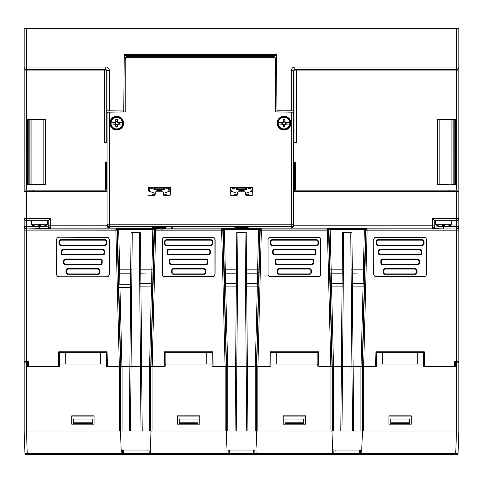 <?xml version="1.0" encoding="UTF-8"?>
<svg xmlns="http://www.w3.org/2000/svg" width="483" height="483" viewBox="0 0 483 483"><rect width="100%" height="100%" fill="white"/><g stroke="black" fill="none" stroke-linecap="round" stroke-linejoin="round"><path stroke-width="0.72" d="M165.132 364.037L165.132 352.288L212.128 352.288L212.128 364.037L212.128 352.288L212.128 364.037L164.214 364.037M106.393 352.288L106.393 364.037L106.393 352.288L106.393 364.037L106.393 352.288L100.518 352.288L100.518 364.037L107.311 364.037M417.729 364.037L376.607 364.037L376.607 352.288L417.729 352.288L417.729 364.037L423.603 364.037L423.603 352.288L423.603 364.037L424.521 364.037M423.603 352.288L423.603 364.037L423.603 352.288L417.729 352.288M270.872 364.037L270.872 352.288L317.868 352.288L317.868 364.037L317.868 352.288L317.868 364.037L269.955 364.037M38.248 224.722L31.552 224.722L38.248 224.915L38.248 224.227L40.596 224.227L40.596 224.915L40.596 224.227L40.596 224.915L47.298 224.722L40.596 224.722M38.248 224.227L38.248 226.473A18.795 13.089 99.9 0 1 37.777 226.473A18.795 13.089 99.9 0 0 38.248 226.473M37.777 226.473A18.68 18.396 180 0 1 34.486 225.887M47.159 224.915A18.801 18.801 0 0 1 44.382 225.911L44.358 225.887A18.68 18.396 180 0 1 41.067 226.473A18.795 13.089 -99.9 0 1 40.596 226.473L40.596 224.915M31.552 224.722L31.455 220.707M40.596 226.473A18.795 13.089 -99.9 0 0 41.067 226.473M170.324 187.338L148.196 187.338A0.682 0.682 0 0 0 148.003 187.809L148.003 194.625A0.682 0.682 0 0 0 148.686 195.301L154.56 195.301A0.682 0.682 0 0 0 155.242 194.625L155.242 192.506A0.731 0.731 0 0 1 155.973 191.781L162.548 191.781A0.731 0.731 0 0 1 163.278 192.506L163.278 194.625A0.682 0.682 0 0 0 163.96 195.301L169.835 195.301A0.682 0.682 0 0 0 170.511 194.625L170.511 187.809A0.682 0.682 0 0 0 170.324 187.338L148.196 187.338M235.976 192.898L231.743 191.377A39.757 1.177 -90 0 1 232.003 189.65L232.619 187.947L239.115 190.278A7.052 7.052 0 0 0 243.885 190.278L250.381 187.947L250.997 189.475M232.003 189.65L232.003 187.724L232.619 187.947M252.072 189.535A39.757 1.177 -90 0 0 252.072 187.338L250.997 187.724L250.997 189.65A39.757 1.177 -90 0 1 251.257 191.377L252.072 191.081L252.072 189.535M230.928 187.338A39.757 1.177 -90 0 0 230.928 187.482L232.003 187.724L230.928 187.338A39.757 1.177 -90 0 0 230.928 189.535L230.928 191.081L231.743 191.377M239.151 190.29L241.5 190.694L243.849 190.29M237.413 187.338L237.413 188.666L233.706 187.338L238.294 188.986A0.942 0.942 0 0 1 238.505 189.094L238.862 190.187L238.505 189.094L238.197 189.952M244.803 189.952L244.495 189.094L244.138 190.187L244.495 189.094A0.942 0.942 0 0 1 244.706 188.986L249.294 187.338M251.257 191.377L245.521 193.435M250.997 189.65L250.381 187.947L250.997 187.724M252.072 187.338L252.072 187.482A39.757 1.177 -90 0 0 252.072 187.338L250.381 187.947M230.928 191.081L230.928 189.088M252.072 189.088L252.072 191.081M244.09 189.964L238.91 189.964M238.711 189.288L244.289 189.288M237.817 188.817L245.183 188.817M234.527 195.301L234.448 194.22L237.479 194.22M245.521 194.22L248.552 194.22L248.473 195.301M155.242 193.435L149.507 191.377A39.757 1.177 -90 0 1 149.766 189.65L150.376 187.947L156.878 190.278A7.052 7.052 0 0 0 161.642 190.278L168.144 187.947L168.754 189.65A39.757 1.177 -90 0 1 169.014 191.377L169.835 191.081L169.835 189.088M169.014 191.377L163.278 193.435M168.144 187.947L169.835 187.338L169.835 189.535A39.757 1.177 -90 0 0 169.829 187.338L168.754 187.724L168.754 189.65M169.835 191.081L169.835 189.535M148.686 189.088L148.686 191.081L149.507 191.377M148.686 189.535L148.686 187.338A39.757 1.177 -90 0 0 148.686 189.535L148.686 191.081M167.052 187.338L162.463 188.986A0.942 0.942 0 0 0 162.252 189.094L161.902 190.187M156.619 190.187L156.263 189.094A0.942 0.942 0 0 0 156.051 188.986L151.469 187.338L155.17 188.666L155.17 187.338M149.766 189.65L149.766 187.724L148.686 187.338L150.376 187.947M161.847 189.964L156.673 189.964M156.474 189.288L162.046 189.288M155.58 188.817L162.94 188.817M152.284 195.301L152.211 194.22L155.242 194.22M163.278 194.22L166.309 194.22L166.23 195.301M294.37 164.781L293.899 164.311L294.37 164.781L293.899 164.311L294.37 164.781L293.899 164.311L293.899 165.488L294.37 165.488L294.37 188.515L294.37 187.809L294.37 188.515L294.37 187.809L294.37 188.515L294.37 187.809L294.37 188.515L294.37 187.809L294.37 188.515L294.37 187.809L294.37 188.515L294.37 187.809L293.899 187.809L293.899 188.986L294.37 188.515M252.754 187.809A0.682 0.682 0 0 0 252.567 187.338L230.433 187.338A0.682 0.682 0 0 0 230.246 187.809L230.246 194.625A0.682 0.682 0 0 0 230.928 195.301L236.803 195.301A0.682 0.682 0 0 0 237.479 194.625L237.479 192.506A0.731 0.731 0 0 1 238.21 191.781L244.79 191.781A0.731 0.731 0 0 1 245.521 192.506L245.521 194.625A0.682 0.682 0 0 0 246.197 195.301L252.072 195.301A0.682 0.682 0 0 0 252.754 194.625L252.754 187.809A0.682 0.682 0 0 0 252.072 187.126L230.928 187.126A0.682 0.682 0 0 0 230.246 187.809M286.715 122.35L289.643 122.404A8.875 0.779 -179 0 0 285.676 122.169L285.278 122.567L284.656 121.837A1.491 1.491 0 0 0 283.4 121.837L283.008 121.547A8.863 1.008 114 0 0 282.815 121.976L283.225 122.386L282.676 122.561M283.406 121.939L283.225 122.386M283.4 121.837L283.104 119.464A8.875 0.779 91 0 0 283.008 121.547M284.837 122.386L285.248 121.976A8.863 1.008 -114 0 0 285.048 121.547A8.875 0.779 -91 0 0 284.958 119.464L284.952 120.013L283.11 120.013M284.656 121.939L285.048 121.547M283.104 119.464L284.958 119.464M284.656 121.837L284.952 120.013M282.676 123.817L283.225 123.998L282.815 124.409A8.863 1.008 66 0 0 283.008 124.837A8.875 0.779 89 0 0 283.104 126.92L283.11 126.371L284.952 126.371L284.958 126.92A8.875 0.779 -89 0 0 285.048 124.837A8.863 1.008 -66 0 0 285.248 124.409L284.837 123.998L285.381 123.817M283.225 123.998L283.008 124.837M282.778 123.817L282.386 124.209A8.863 1.008 24 0 0 282.815 124.409M282.778 122.567L282.386 122.169A8.875 0.779 179 0 0 278.413 122.404L281.348 122.35M281.366 124.034L282.64 123.823L282.646 122.555L281.366 122.35A2.65 2.361 180 0 0 281.366 124.022M281.348 124.034L278.413 123.98A8.875 0.779 1 0 0 282.386 124.209M285.278 123.817L285.676 124.209A8.875 0.779 -1 0 0 289.643 123.98L286.715 124.034M286.691 124.022A2.65 2.361 -0 0 0 286.691 122.362L285.417 122.561L285.417 123.823L286.697 124.034M283.406 124.439L283.4 124.542A1.491 1.491 0 0 0 284.656 124.542L285.048 124.837M284.656 124.542L284.952 126.371M284.656 124.439L284.837 123.998M284.028 117.454A5.736 5.736 0 0 1 288.997 126.057A5.736 5.736 0 0 1 279.059 126.057A5.736 5.736 0 0 1 284.028 117.454M284.028 116.964A6.225 6.225 0 0 0 278.637 126.304A6.225 6.225 0 0 0 289.426 126.304A6.225 6.225 0 0 0 284.028 116.964M278.413 123.98A5.669 5.669 0 0 1 278.413 122.404M289.643 122.404A5.669 5.669 0 0 1 289.643 123.98M283.4 124.542L283.11 126.371M285.676 124.209A8.863 1.008 156 0 1 285.248 124.409M284.958 126.92L283.104 126.92M282.386 122.169A8.863 1.008 -24 0 1 282.815 121.976M285.248 121.976A8.863 1.008 24 0 1 285.676 122.169M444.752 224.915L451.448 224.722L444.752 224.722L444.752 224.227L444.752 226.473A18.795 13.089 -99.9 0 0 445.223 226.473A18.795 13.089 -99.9 0 1 444.752 226.473M448.514 225.887A18.68 18.396 180 0 1 445.223 226.473M442.404 224.722L435.702 224.722L442.404 224.915L442.404 224.227L444.752 224.227L444.752 224.722M442.404 226.473A18.795 13.089 99.9 0 1 441.933 226.473A18.795 13.089 99.9 0 0 442.404 226.473L442.404 224.227M441.933 226.473A18.68 18.396 180 0 1 438.642 225.887L438.618 225.911A18.801 18.801 0 0 1 435.841 224.915M435.702 224.722L435.376 220.96L451.545 220.707M106.2 191.334L106.212 190.157L105.3 190.157L105.554 161.962L107.093 161.962M456.501 190.157L456.501 70.916L458.85 70.916L458.85 67.052L458.85 190.157L295.457 190.157L295.204 161.962L293.664 161.962M257.095 56.692L257.077 55.521M251.77 55.521L251.752 56.692M149.006 56.692L148.993 55.521M143.68 55.521L143.662 56.692M26.48 69.401L26.499 69.401A2.349 2.349 180 0 1 24.15 67.052L24.15 28.262L26.499 28.262L26.499 67.052L105.898 67.052A3.526 3.526 -45 0 1 109.424 70.578L109.424 110.788L123.763 110.975L107.003 110.975L107.075 70.578L109.424 70.578M293.664 140.088L293.755 110.975L291.334 110.788L291.334 70.578A3.526 3.526 -135 0 1 294.859 67.052L456.501 67.052L456.501 28.262L26.499 28.262M456.501 28.262L458.85 28.262L458.85 67.052A2.349 2.349 180 0 1 456.501 69.401L294.859 69.401L296.363 69.739L456.501 69.739L456.501 67.052L458.85 67.052M115.208 129.589L115.202 129.227M285.556 129.227L285.556 129.589M293.664 142.696L296.363 142.696L293.664 142.696L296.363 142.696L294.014 142.672L294.014 70.904L293.682 70.578L293.682 110.83M293.755 110.975L276.994 110.975L277 111.935M276.994 110.975L276.499 54.386L124.258 54.386L123.769 110.788M107.093 142.437L104.394 142.696L107.093 142.696L104.394 142.696L104.394 70.916L26.499 70.916L26.499 190.157L105.3 190.157M293.755 140.088L294.014 142.672M26.499 190.157L24.15 190.157L24.15 67.391A2.349 2.349 180 0 0 26.499 69.739L26.499 70.916L24.15 70.916M295.457 190.157L294.545 190.157L294.558 191.334M453.917 190.157L453.875 191.334M29.125 191.334L29.083 190.157M284.873 126.938A3.84 3.84 0 0 1 283.189 126.938M281.052 129.058L281.939 129.058M286.123 129.058L287.011 129.058M123.757 111.935L123.763 110.975M451.925 119.464L451.925 184.488L452.003 119.543L439.132 119.337L439.132 184.615L448.278 184.609M45.643 184.627L28.823 184.391L27.302 184.754L45.77 184.754L45.77 119.198L45.77 184.754M45.77 119.198L27.296 119.198L28.811 119.561L45.643 119.319M27.296 119.198L27.302 184.754M439.132 184.615L437.23 184.754L437.23 119.198L439.132 119.337M437.23 119.198L455.704 119.198L455.698 184.754L437.23 184.754M282.972 122.133L282.972 122.489M276.511 55.521L124.246 55.521M106.984 142.437L107.003 110.975M113.747 129.058L114.64 129.058M118.818 129.058L119.712 129.058M117.574 126.938A3.84 3.84 0 0 1 115.884 126.938M441.227 69.492L448.743 69.558L441.227 69.492M455.704 119.198L455.36 119.543L455.354 184.409L455.698 184.754M109.424 110.788L107.075 110.83M276.994 110.788L291.334 110.788M106.628 142.696L107.093 142.696M106.212 190.157L106.393 169.618M106.435 164.582L106.459 161.962M294.304 161.962L294.322 164.582M294.37 169.618L294.545 190.157M454.189 119.561L453.181 119.561L453.181 184.391L454.177 184.391L454.189 119.561L455.36 119.543M455.354 184.409L454.177 184.391M453.181 184.391L452.003 184.409M452.003 119.543L453.181 119.561M291.334 70.578L293.682 70.578L294.859 69.401L294.859 67.052M105.572 69.733A1.177 1.177 -135 0 1 106.749 70.904L107.075 70.578L105.898 69.401L26.499 69.401L26.499 69.739L105.572 69.733L105.898 67.052M41.773 69.492L49.29 69.558L41.773 69.492M351.244 286.86L352.421 286.884L353.109 366.386L351.938 366.386L350.767 232.456L351.938 366.386L342.538 366.386L343.709 232.456L351.944 232.456L352.421 286.884L363.071 286.884L361.043 366.386L353.109 366.386L362.214 366.386L364.315 282.984L364.242 286.884L363.071 286.884L364.339 228.332L366.688 228.411L367.128 229.027L456.501 228.924L443.575 228.924L432.418 228.531L432.418 228.115L248.081 228.115M378.491 251.015L380.133 249.771L420.077 249.771L421.321 251.015L421.327 253.364L420.077 254.613L380.133 254.613L378.889 253.364L378.889 251.015L380.133 249.373L420.077 249.373A1.642 1.642 0 0 1 421.725 251.015L421.725 253.364A1.642 1.642 0 0 1 420.077 255.012L380.133 255.012A1.642 1.642 0 0 1 378.491 253.364L378.491 251.015A1.642 1.642 0 0 1 380.133 249.373M376.142 241.385L377.784 240.142L422.432 240.142L423.669 241.385L423.669 243.734L422.432 244.972L377.784 244.972L376.541 243.734L376.547 241.385L377.784 239.737L422.432 239.737A1.642 1.642 0 0 1 424.074 241.385L424.074 243.734A1.642 1.642 0 0 1 422.432 245.376L377.784 245.376A1.642 1.642 0 0 1 376.142 243.734L376.142 241.385A1.642 1.642 0 0 1 377.784 239.737M424.309 351.817L375.907 351.817L424.309 351.817L424.563 366.386L454.455 366.386L454.618 361.689L456.501 361.689L456.501 230.174L365.957 230.174L365.51 229.558A1.177 1.171 144.1 0 1 366.688 228.411M351.093 269.804L364.484 269.822L365.51 229.558L364.339 229.479L365.51 229.564M26.426 228.924L26.499 228.924A2.349 2.349 -0 0 1 24.15 226.575L24.15 361.689L28.382 361.689L28.545 366.386L59.397 366.386L27.44 366.386L27.29 362.159L24.15 362.159L24.15 431.005L26.499 431.005L24.15 431.005L24.941 453.603A1.177 1.177 0 0 0 26.112 454.738L226.895 454.738A1.177 1.177 0 0 0 228.067 453.603L228.193 450.041L229.365 450.041L229.244 454.738L455.71 454.738L455.71 453.603L458.059 453.603L458.85 431.005L458.85 362.159L458.85 431.005L360.946 431.005L360.946 366.386M164.431 351.817L212.834 351.817L164.431 351.817L164.172 366.386L151.004 366.386L154.482 230.174L154.035 229.558L152.863 229.479L118.661 229.479L117.49 229.558L117.043 230.174A1.177 1.171 35.9 0 0 115.872 229.027L115.908 229.027M119.929 286.884L121.951 366.38L120.521 366.386L117.043 230.174L115.872 230.174L115.872 229.027L116.312 228.411L118.661 228.332L152.682 228.332M107.093 191.334L24.15 191.334L26.499 191.334L26.499 218.419L24.15 218.352L24.15 226.575L48.234 226.183L48.234 220.707L26.499 220.707A2.349 2.349 0 0 1 24.15 218.352L24.15 224.462M375.907 351.817L375.653 366.386L362.479 366.386L365.957 230.174A1.177 1.171 144.1 0 1 367.128 229.027L367.092 229.027M426.423 274.278L426.423 239.737A2.349 2.349 0 0 0 424.074 237.388L376.142 237.388A2.349 2.349 0 0 0 373.788 239.737L373.788 274.278A2.349 2.349 0 0 0 376.142 276.626L424.074 276.626A2.349 2.349 0 0 0 426.423 274.278L426.423 239.737M426.574 274.278L425.843 276.047L424.074 276.626M376.142 276.626L424.074 276.777M376.142 276.777L374.373 276.047L373.788 274.278M373.788 239.737L373.637 274.278M373.588 239.737L374.337 237.932L376.142 237.388M424.074 237.388L376.142 237.183M424.074 237.183L425.879 237.932L426.622 239.737M26.499 228.924L26.499 218.419L50.582 218.419L48.234 220.707L48.234 226.189L48.234 225.766L50.582 225.827L50.582 228.531L26.499 228.924L26.499 361.689M48.234 220.707L48.234 225.766A2.349 2.349 -0 0 0 50.582 228.115L50.51 228.115M418.978 263L419.377 263L419.377 260.651L418.978 260.651L418.978 263L417.729 264.249L382.482 264.249L381.232 263L381.238 260.651L382.482 259.401L417.729 259.401L418.978 260.651L417.729 259.003L382.482 259.003L380.839 260.651L380.839 263L381.232 263M419.377 263A1.642 1.642 0 0 1 417.729 264.648L417.729 264.249M382.482 264.249L382.482 264.648L417.729 264.648M382.482 264.648A1.642 1.642 0 0 1 380.839 263M380.839 260.651A1.642 1.642 0 0 1 382.482 259.003M417.729 259.003A1.642 1.642 0 0 1 419.377 260.651M416.636 272.635L417.022 272.635L417.022 270.287L416.636 270.287L416.636 272.635L415.38 273.891L384.836 273.891L383.58 272.635L383.58 270.287L384.836 269.031L415.38 269.031L416.636 270.287L415.38 268.639L384.836 268.639L383.188 270.287L383.188 272.635L383.58 272.635M417.022 272.635A1.642 1.642 0 0 1 415.38 274.278L415.38 273.891M384.836 273.891L384.836 274.278L415.38 274.278M384.836 274.278A1.642 1.642 0 0 1 383.188 272.635M383.188 270.287A1.642 1.642 0 0 1 384.836 268.639M415.38 268.639A1.642 1.642 0 0 1 417.022 270.287M132.233 232.456L140.468 232.456L139.291 232.456L140.462 366.386L141.634 366.386L131.062 366.386L132.233 232.456L131.062 366.386L122.054 366.386L122.054 431.005L120.877 431.005L120.877 366.386L122.054 366.386M118.661 228.332L119.742 272.883M434.766 220.707L434.766 226.183L434.766 220.707L432.418 218.419L458.85 218.352A2.349 2.349 0 0 1 456.501 220.707L434.766 220.707L434.766 225.766A2.349 2.349 180 0 1 432.418 228.115L432.418 225.827L443.575 226.575L443.575 224.227M443.575 228.924L443.575 226.575L458.85 226.575L458.85 191.334L456.501 191.334L458.85 191.334L458.85 224.462M456.501 361.689L458.85 361.689L458.85 230.107L456.501 230.174L456.501 229.027A2.349 2.349 180 0 0 458.85 226.678L458.85 230.107M458.85 226.678L458.85 226.575A2.349 2.349 180 0 1 456.501 228.924L456.501 220.707A2.349 2.349 0 0 0 458.85 218.352M456.501 220.707L456.501 191.334L293.664 191.334M120.774 366.386L117.49 229.558A1.177 1.171 35.9 0 0 116.312 228.411M117.49 229.564L118.649 229.479M58.691 351.817L107.093 351.817L58.691 351.817L58.437 366.386M105.216 239.737A1.642 1.642 0 0 1 106.858 241.385L106.453 241.385L106.459 243.734L105.216 244.972L60.568 244.972L59.331 243.734L59.331 241.385L60.568 240.142L58.926 241.385A1.642 1.642 0 0 1 60.568 239.737L60.568 240.142L105.216 240.142L106.453 241.385L105.216 239.737L60.568 239.737M60.568 244.972L60.568 245.376L105.216 245.376L105.216 244.972M424.074 241.385L422.432 239.737M421.725 251.015L420.077 249.373M122.054 431.005L129.323 431.005L131.056 232.456L140.468 232.456L141.634 366.386L149.567 366.386L152.863 229.117M120.611 366.386L120.611 431.005L119.434 431.005L119.434 366.386L120.521 366.386L107.347 366.386L107.093 351.817M109.412 239.737L109.345 274.561L108.421 276.234L106.858 276.777L58.926 276.777L57.368 276.234L56.426 274.278L56.378 239.737L57.121 237.932L58.926 237.183L106.858 237.183L108.663 237.932L109.212 239.737A2.349 2.349 0 0 0 106.858 237.388L106.858 237.183M328.965 229.564L330.124 229.479L328.965 229.558L328.518 230.174L260.216 230.174A1.177 1.171 144.1 0 1 261.394 229.027L327.383 229.027M245.032 232.456L236.797 232.456L237.968 232.456L236.803 366.386L246.197 366.386L245.032 232.456L246.197 366.386L256.745 366.386L260.216 230.174L259.776 229.558A1.177 1.171 144.1 0 1 260.947 228.411L261.351 229.027M256.479 366.386L258.508 286.884L257.33 286.884L257.403 283.539A1.177 0.586 -179.4 0 0 258.58 282.984L259.776 229.558L258.598 229.479L258.598 228.332L260.947 228.411M257.524 272.943L258.598 229.479L259.776 229.564M270.993 364.037L270.872 366.386L256.745 366.386L269.912 366.386L270.166 351.817L318.569 351.817L270.166 351.817M245.473 282.966A1.177 0.586 -0.5 0 0 246.644 283.539L247.374 366.386L236.803 366.386L236.235 431.005L236.803 366.386L235.626 366.386L236.803 366.386M318.333 237.388L270.402 237.388A2.349 2.349 0 0 0 268.053 239.737L268.053 274.278A2.349 2.349 0 0 0 270.402 276.626L318.333 276.626A2.349 2.349 0 0 0 320.688 274.278L320.688 239.737A2.349 2.349 0 0 0 318.333 237.388L270.402 237.388M270.402 276.626L318.333 276.626M320.688 274.278L320.688 239.737M351.938 366.386L353.109 366.386L353.677 431.005L352.499 431.005L351.938 366.386L331.996 366.386L328.518 230.174A1.177 1.171 35.9 0 0 327.347 229.027L327.788 228.411L330.137 228.332L364.339 228.332M364.339 229.479L330.137 229.479L331.169 269.822L329.992 269.822L328.965 229.558A1.177 1.171 35.9 0 0 327.788 228.411M330.137 229.479L330.137 228.332M343.232 286.86L342.055 286.884L342.532 232.456L350.767 232.456M340.799 431.005L341.366 366.386L342.538 366.386L341.976 431.005L330.915 431.005L330.915 366.386L331.996 366.386L318.828 366.386L318.569 351.817M343.383 269.804L331.169 269.822L331.217 272.883M343.359 272.587A1.177 0.586 -179.5 0 1 342.181 273.161L331.217 273.161L333.53 366.386L333.53 431.005M268.053 239.737L268.053 274.278M267.854 239.737L268.596 237.932L270.402 237.183M318.333 237.183L320.138 237.932L320.887 239.737M320.839 274.278L320.102 276.047L318.333 276.777M270.402 276.777L268.633 276.047L267.902 274.278M311.994 264.648L276.747 264.648A1.642 1.642 0 0 1 275.099 263L275.099 260.651A1.642 1.642 0 0 1 276.747 259.003L311.994 259.003A1.642 1.642 0 0 1 313.636 260.651L313.636 263A1.642 1.642 0 0 1 311.994 264.648L311.994 264.249L276.747 264.249L275.497 263L275.497 260.651L276.747 259.401L275.099 260.651M309.639 274.278L279.096 274.278A1.642 1.642 0 0 1 277.453 272.635L277.453 270.287A1.642 1.642 0 0 1 279.096 268.639L309.639 268.639A1.642 1.642 0 0 1 311.287 270.287L311.287 272.635A1.642 1.642 0 0 1 309.639 274.278L309.639 273.891L279.096 273.891L277.84 272.635L277.84 270.287L279.096 269.031L309.639 269.031L310.895 270.287L310.895 272.635L309.639 273.891M274.398 249.373L314.342 249.373A1.642 1.642 0 0 1 315.985 251.015L315.985 253.364A1.642 1.642 0 0 1 314.342 255.012L274.398 255.012A1.642 1.642 0 0 1 272.75 253.364L272.75 251.015A1.642 1.642 0 0 1 274.398 249.373L273.155 251.015L274.398 249.771L314.342 249.771L315.586 251.015L314.342 249.373M272.044 239.737L316.691 239.737A1.642 1.642 0 0 1 318.333 241.385L318.333 243.734A1.642 1.642 0 0 1 316.691 245.376L272.044 245.376A1.642 1.642 0 0 1 270.402 243.734L270.402 241.385A1.642 1.642 0 0 1 272.044 239.737L270.806 241.385L272.044 240.142L316.691 240.142L317.929 241.385L316.691 239.737M362.214 366.386L363.566 366.386L363.566 431.005M315.985 251.015L315.586 251.015L315.586 253.364L314.342 254.613L274.398 254.613L273.149 253.364L273.155 251.015L272.75 251.015M318.333 241.385L317.929 241.385L317.935 243.734L316.691 244.972L272.044 244.972L270.806 243.734L270.806 241.385L270.402 241.385M313.636 260.651L311.994 259.401L313.244 260.651L313.244 263L311.994 264.249M100.518 264.648L65.271 264.648A1.642 1.642 0 0 1 63.623 263L63.623 260.651A1.642 1.642 0 0 1 65.271 259.003L100.518 259.003A1.642 1.642 0 0 1 102.161 260.651L102.161 263A1.642 1.642 0 0 1 100.518 264.648L100.518 264.249L65.271 264.249L64.022 263L64.022 260.651L65.271 259.401L100.518 259.401L101.762 260.651L100.518 259.003M98.164 274.278L67.62 274.278A1.642 1.642 0 0 1 65.978 272.635L65.978 270.287A1.642 1.642 0 0 1 67.62 268.639L98.164 268.639A1.642 1.642 0 0 1 99.812 270.287L99.812 272.635A1.642 1.642 0 0 1 98.164 274.278L98.164 273.891L67.62 273.891L66.364 272.635L66.364 270.287L67.62 269.031L65.978 270.287M99.812 270.287L98.164 269.031L99.42 270.287L99.42 272.635L98.164 273.891M65.271 259.003L63.623 260.651M279.096 268.639L277.453 270.287M311.287 270.287L309.639 268.639M258.598 229.479L224.402 229.479L224.402 228.332L234.919 228.332M150.738 366.386L152.085 366.386L152.085 431.005L149.47 431.005L149.47 366.386L150.738 366.386L152.839 282.984A1.177 0.586 -179.4 0 1 151.668 283.539L140.909 283.539A1.177 0.586 -0.5 0 1 139.732 282.966L139.291 232.456M245.358 269.804L246.529 269.822L246.203 232.456L236.797 232.456L236.447 273.161L225.483 273.161L225.476 272.756M214.947 274.278L214.367 276.047L212.598 276.777L164.667 276.626L212.598 276.626A2.349 2.349 0 0 0 214.947 274.278L214.947 239.737A2.349 2.349 0 0 0 212.598 237.388L164.667 237.388A2.349 2.349 0 0 0 162.312 239.737L162.312 274.278A2.349 2.349 0 0 0 164.667 276.626L162.898 276.047L162.312 274.278M206.253 264.648L171.006 264.648A1.642 1.642 0 0 1 169.364 263L169.364 260.651A1.642 1.642 0 0 1 171.006 259.003L206.253 259.003A1.642 1.642 0 0 1 207.901 260.651L207.901 263A1.642 1.642 0 0 1 206.253 264.648L206.253 264.249L171.006 264.249L169.756 263L169.756 260.651L171.006 259.401L206.253 259.401L207.503 260.651L206.253 259.003M203.904 274.278L173.361 274.278A1.642 1.642 0 0 1 171.713 272.635L171.713 270.287A1.642 1.642 0 0 1 173.361 268.639L203.904 268.639A1.642 1.642 0 0 1 205.547 270.287L205.547 272.635A1.642 1.642 0 0 1 203.904 274.278L203.904 273.891L173.361 273.891L172.105 272.635L172.105 270.287L173.361 269.031L203.904 269.031L205.16 270.287L203.904 268.639M168.658 249.373L208.602 249.373A1.642 1.642 0 0 1 210.25 251.015L210.25 253.364A1.642 1.642 0 0 1 208.602 255.012L168.658 255.012A1.642 1.642 0 0 1 167.015 253.364L167.015 251.015A1.642 1.642 0 0 1 168.658 249.373L168.658 249.771L208.602 249.771L209.845 251.015L208.602 249.373M166.309 239.737L210.956 239.737A1.642 1.642 0 0 1 212.598 241.385L212.598 243.734A1.642 1.642 0 0 1 210.956 245.376L166.309 245.376A1.642 1.642 0 0 1 164.667 243.734L164.667 241.385A1.642 1.642 0 0 1 166.309 239.737L165.071 241.385L166.309 240.142L210.956 240.142L212.194 241.385L210.956 239.737M162.312 239.737L162.161 274.278M162.113 239.737L162.862 237.932L164.667 237.388M212.598 237.388L164.667 237.183M212.598 237.183L214.404 237.932L214.947 239.737M215.098 274.278L215.146 239.737M212.598 276.777L164.667 276.777M245.503 286.86L257.33 286.884L255.302 366.386L247.374 366.386L247.936 431.005L225.175 431.005L225.175 366.386L235.626 366.386L236.32 286.884L225.67 286.884L224.402 229.479L223.224 229.558L222.784 230.174L226.255 366.386L213.088 366.386L212.834 351.817M237.497 286.86L236.32 286.884L236.447 273.161A1.177 0.586 -179.5 0 0 237.618 272.587M225.084 366.386L221.606 229.027A1.177 1.171 35.9 0 1 222.784 230.174L155.653 230.174L152.181 366.386L165.132 366.386L152.085 366.386M223.224 229.564L224.39 229.479M237.642 269.804L224.257 269.822L223.224 229.558A1.177 1.171 35.9 0 0 222.053 228.411L224.402 228.332M151.783 272.949L140.819 273.161A1.177 0.586 -0.5 0 1 139.641 272.587M149.47 366.386L141.634 366.386L142.201 431.005L141.024 431.005L139.732 282.966M139.617 269.804L153.008 269.822L154.035 229.558A1.177 1.171 144.1 0 1 154.119 229.159M155.653 229.165L155.653 230.174L154.482 230.174A1.177 1.171 144.1 0 1 155.109 229.165M210.25 251.015L209.845 251.015L209.851 253.364L208.602 254.613L168.658 254.613L167.414 253.364L167.414 251.015L168.658 249.771L167.015 251.015M171.006 259.003L169.364 260.651M173.361 268.639L171.713 270.287M102.867 249.373A1.642 1.642 0 0 1 104.509 251.015L102.867 249.771L104.111 251.015L104.111 253.364L102.867 254.613L62.923 254.613L61.673 253.364L61.673 251.015L62.923 249.771L61.275 251.015A1.642 1.642 0 0 1 62.923 249.373L62.923 249.771L102.867 249.771L102.867 249.373L62.923 249.373M212.598 241.385L212.194 241.385L212.194 243.734L210.956 244.972L166.309 244.972L165.065 243.734L165.071 241.385L164.667 241.385M207.901 260.651L207.503 260.651L207.503 263L206.253 264.249M205.547 270.287L205.16 270.287L205.16 272.635L203.904 273.891M276.747 259.003L276.747 259.401L311.994 259.401L311.994 259.003M106.858 276.777L58.926 276.777M67.62 268.639L67.62 269.031L98.164 269.031L98.164 268.639M62.923 254.613L62.923 255.012L102.867 255.012L102.867 254.613M58.926 237.183L106.858 237.388M106.459 243.734L106.858 243.734A1.642 1.642 0 0 1 105.216 245.376M60.568 245.376A1.642 1.642 0 0 1 58.926 243.734L59.331 243.734M106.858 243.734L106.858 241.385M58.926 241.385L58.926 243.734M104.111 253.364L104.509 253.364A1.642 1.642 0 0 1 102.867 255.012M62.923 255.012A1.642 1.642 0 0 1 61.275 253.364L61.673 253.364M104.509 253.364L104.509 251.015M61.275 251.015L61.275 253.364M102.161 260.651L101.762 260.651L101.768 263L100.518 264.249M58.926 237.388A2.349 2.349 0 0 0 56.577 239.737L56.378 239.737M56.426 274.278L56.577 274.278A2.349 2.349 0 0 0 58.926 276.626M106.858 276.626A2.349 2.349 0 0 0 109.212 274.278L109.363 274.278M56.577 274.278L56.577 239.737M109.212 239.737L109.212 274.278M258.743 269.822L246.529 269.822L246.644 283.539L257.403 283.539L257.517 273.161L246.553 273.161A1.177 0.586 -0.5 0 1 245.382 272.587M152.863 229.479L154.035 229.564M363.258 272.949L352.294 273.161A1.177 0.586 179.5 0 1 351.117 272.587M317.868 352.288L317.868 364.037M100.518 352.288L59.397 352.288L59.397 364.037L58.479 364.037M100.518 364.037L59.397 364.037M213.045 364.037L212.128 364.037M177.472 424.189L177.472 415.833L199.793 415.833L199.793 424.189L177.472 424.189L177.472 416.889L199.793 416.889L199.793 424.189M142.201 431.005L149.47 431.005M235.064 431.005L235.626 366.386L227.698 366.386L225.67 286.884L224.492 286.884L224.42 282.984L226.521 366.386M388.948 424.189L388.948 416.889L411.268 416.889L411.268 424.189L388.948 424.189L388.948 415.833L411.268 415.833L411.268 424.189M353.677 431.005L360.946 431.005M283.207 424.189L283.207 415.833L305.528 415.833L305.528 424.189L283.207 424.189L283.207 416.889L305.528 416.889L305.528 424.189M246.765 431.005L246.197 366.386M330.915 431.005L255.211 431.005L255.211 366.386M247.936 431.005L255.211 431.005M343.268 282.966A1.177 0.586 -179.5 0 1 342.091 283.539L331.332 283.539A1.177 0.586 179.4 0 1 330.161 282.984L330.233 286.884L342.055 286.884L341.366 366.386L333.53 366.386M352.499 431.005L341.976 431.005M71.732 424.189L71.732 415.833L94.052 415.833L94.052 424.189L71.732 424.189L71.732 416.889L94.052 416.889L94.052 424.189M59.518 364.037L59.397 366.386M119.434 431.005L26.499 431.005L27.29 454.738M119.434 366.386L106.393 366.386L106.266 364.037M330.915 366.386L318.828 366.386M317.868 366.386L317.742 364.037M376.734 364.037L376.607 366.386L363.566 366.386M458.85 362.159L455.71 362.159L455.56 366.386L423.603 366.386L423.482 364.037M424.563 366.386L423.603 366.386L424.563 366.386M367.128 229.027L363.657 366.386L376.607 366.386M165.258 364.037L165.132 366.386M225.175 431.005L152.085 431.005M225.175 366.386L212.128 366.386L212.007 364.037M141.024 431.005L129.323 431.005M140.462 366.386L131.062 366.386L130.501 431.005L131.062 366.386L129.891 366.386M28.394 362.159L27.29 362.159M455.56 366.386L454.455 366.386L455.56 366.386M455.71 362.159L454.606 362.159M360.668 453.603L359.497 453.603L360.668 453.603L360.547 450.041L361.393 450.041L360.547 450.041L360.668 453.603A1.177 1.177 0 0 0 361.845 454.738L361.845 453.603L360.668 453.603M227.197 450.017L228.193 450.041L228.067 453.603L253.756 453.603L253.756 454.738L256.105 454.738A1.177 1.177 0 0 1 254.933 453.603L254.807 450.041L255.978 449.908L256.105 453.603L253.756 453.603L253.635 450.041L229.365 450.041M303.771 423.488L303.771 422.19L284.97 422.19L284.97 423.488L303.771 423.712L284.97 423.488M303.771 422.19L303.686 419.021L285.055 419.021L284.97 422.19M228.193 450.041L227.348 450.041L228.193 450.041L228.115 452.154M254.807 450.041L253.635 450.041M255.978 449.908L256.757 431.458L257.228 431.005L331.513 431.005L331.978 431.458L332.612 449.582L333.928 450.041L333.807 453.603L332.63 453.603L332.757 449.908M333.083 450.041L333.928 450.041L333.807 453.603L334.979 453.603L333.807 453.603L333.928 450.041L332.938 450.017M92.289 423.488L92.289 422.19L73.494 422.19L73.494 423.488L92.289 423.712L73.494 423.488M92.289 422.19L92.211 419.021L73.579 419.021L73.494 422.19M147.895 450.041L149.072 450.041L149.193 453.603L148.021 453.603L147.895 450.041L123.63 450.041L123.503 454.738M123.503 453.603L149.193 453.603L149.072 450.041L150.243 449.908L150.37 453.603L149.193 453.603A1.177 1.177 0 0 0 150.37 454.738L150.37 453.603L226.895 453.603L227.022 449.908L226.243 431.458L225.772 431.005L151.487 431.005L151.022 431.458L150.243 449.908M121.462 450.017L123.63 450.041M122.332 453.603L122.453 450.041L121.607 450.041L122.453 450.041L122.332 453.603A1.177 1.177 0 0 1 121.155 454.738A1.177 1.177 0 0 0 122.332 453.603L121.155 453.603L121.155 454.738M198.03 423.488L198.03 422.19L179.229 422.19L179.229 423.488L198.03 423.712L179.229 423.488M198.03 422.19L197.945 419.021L179.314 419.021L179.229 422.19M227.348 450.041L227.022 449.908M148.021 453.603L148.021 454.738M228.067 453.603L226.895 453.603L226.895 454.738L229.244 454.738L226.895 454.738A1.177 1.177 0 0 0 228.067 453.603M456.501 362.159L456.501 431.005L362.962 431.005L362.498 431.458L361.719 449.908L361.845 453.603L455.71 453.603L456.501 431.005L458.85 431.005L458.059 453.603A1.177 1.177 0 0 1 456.888 454.738L455.71 454.738M121.607 450.041L121.136 449.582L120.502 431.458L120.038 431.005L26.499 431.005L26.499 362.159M334.979 453.603L359.497 453.603L359.37 450.041L335.105 450.041L334.979 454.738M24.941 453.603L121.155 453.603L121.281 449.908M73.579 419.021L71.732 419.021M94.052 419.021L92.211 419.021M361.719 449.908L359.37 450.041M333.928 450.041L335.105 450.041M409.506 422.19L409.421 419.021L390.789 419.021L390.711 423.488L409.506 423.488L409.506 422.19L390.711 422.19M390.711 423.488L409.506 423.488M411.268 419.021L409.421 419.021M390.789 419.021L388.948 419.021M199.793 419.021L197.945 419.021M179.314 419.021L177.472 419.021M359.497 453.603L359.497 454.738M305.528 419.021L303.686 419.021M285.055 419.021L283.207 419.021M256.105 454.738L256.105 453.603L332.63 453.603L332.63 454.738A1.177 1.177 0 0 0 333.807 453.603M170.511 188.014A2.349 2.349 0 0 1 169.835 187.482M148.686 187.482A2.349 2.349 0 0 1 148.003 188.014M166.919 187.338A1.642 1.642 0 0 1 166.074 187.573L163.351 187.573M155.17 187.573L152.447 187.573A1.642 1.642 0 0 1 151.596 187.338M252.754 188.014A2.349 2.349 0 0 1 252.072 187.482M230.928 187.482A2.349 2.349 0 0 1 230.246 188.014M249.162 187.338A1.642 1.642 0 0 1 248.316 187.573L245.587 187.573M237.413 187.573L234.684 187.573A1.642 1.642 0 0 1 233.838 187.338M252.567 187.338L230.433 187.338M156.154 227.306L156.154 228.525L157.446 228.525L157.446 227.306L156.154 227.306L152.682 227.596L152.682 228.912L157.808 229.081L154.125 229.123L157.995 228.725M157.995 228.876L152.682 228.876M165.144 228.519L162.505 228.592L162.505 227.378L165.144 227.306L165.144 228.519L165.838 228.809L164.727 228.809M156.77 228.556L158.358 228.694L156.77 228.556M165.144 227.306L165.838 227.306L165.838 228.519M107.093 225.633L107.781 227.3L109.448 227.988L109.448 224.227L291.315 224.227L291.315 112.189L293.664 112.231L293.664 224.227A2.349 2.349 180 0 1 291.315 226.575L109.448 226.575A2.349 2.349 180 0 1 107.093 224.227L107.093 112.231L109.448 112.189L109.448 224.227L107.093 224.227L107.093 225.633L107.093 224.227M171.006 227.445L171.006 226.654L172.183 226.654L172.183 227.445L171.006 227.445L171.006 228.694L172.183 228.694L172.183 227.445M275.57 111.398L275.57 59.651A2.349 2.349 90 0 0 273.221 57.302L273.221 56.692L127.536 56.692A2.349 2.349 -90 0 0 125.188 59.041L125.188 111.398M275.57 59.041A2.349 2.349 90 0 0 273.221 56.692M127.536 56.692L127.536 57.302A2.349 2.349 -90 0 0 125.188 59.651L125.188 59.041M248.081 227.988L291.575 227.976L292.976 227.3L293.664 225.633M293.664 187.809L293.664 165.488M284.028 129.77A6.581 6.581 0 0 1 277.453 123.189A6.581 6.581 0 0 1 284.028 116.614A6.581 6.581 0 0 1 290.609 123.189A6.581 6.581 0 0 1 284.028 129.77M284.028 130.078A6.889 6.889 0 0 1 278.063 119.748A6.889 6.889 0 0 1 289.993 119.748A6.889 6.889 0 0 1 284.028 130.078M116.729 129.77A6.581 6.581 0 0 1 110.148 123.189A6.581 6.581 0 0 1 116.729 116.614A6.581 6.581 0 0 1 123.31 123.189A6.581 6.581 0 0 1 116.729 129.77M116.729 130.078A6.889 6.889 0 0 0 122.694 119.748A6.889 6.889 0 0 0 110.764 119.748A6.889 6.889 0 0 0 116.729 130.078M107.093 165.488L106.858 164.311L106.393 164.781L106.393 188.515L106.393 187.809L106.393 188.515L106.393 187.809L106.393 188.515L106.393 187.809L107.093 187.809M244.15 227.559C250.411 227.493 246.674 227.161 242.955 227.39L242.955 228.604C246.674 228.374 250.411 228.707 244.15 228.773L246.807 228.809M248.069 227.384L248.069 228.604L244.15 228.773M248.081 227.559L248.081 228.773M246.807 228.876L248.081 228.876M242.883 227.747L242.442 227.747M236.03 229.099L238.252 229.057L236.03 229.099M243.993 229.129L242.394 228.996L243.993 228.996M234.919 228.876L238.01 228.525L242.442 228.809L242.442 227.596L239.157 227.306L239.157 228.525M236.03 228.876L242.442 228.809M238.252 229.057L238.252 228.725M162.505 228.592L164.727 228.586M157.446 227.306L161.147 227.596L161.147 228.809L157.446 228.525M161.147 228.809L152.682 228.809L156.154 228.525M236.048 228.809L234.919 228.809L234.919 227.596L238.01 227.306L238.01 228.525M239.966 228.694L237.238 228.694L239.966 228.694M238.01 227.306L239.157 227.306M242.955 227.565L242.883 228.785L247.054 228.598M156.625 228.912L152.688 228.912M156.794 228.954L153.703 229.087M158.315 228.725L161.606 229.165L165.838 228.876L158.315 228.876M162.203 228.996L160.797 228.996L162.203 229.135M163.828 228.604L163.828 228.96M162.505 227.747L161.147 227.747M170.511 187.809A0.682 0.682 0 0 0 169.835 187.126L148.686 187.126A0.682 0.682 0 0 0 148.003 187.809M291.315 112.189L275.57 111.911L275.57 59.651M125.188 59.651L125.188 111.911L109.448 112.189M127.536 57.302L273.221 57.302M242.883 228.785L248.081 228.809M242.955 228.604L243.969 228.61M109.448 227.988L152.682 227.988M165.838 227.988L171.006 227.988M172.183 227.988L234.919 227.988M106.393 188.515L106.858 188.986L106.858 165.488L106.393 165.488L106.393 164.781M119.416 122.35L122.344 122.404A8.875 0.779 -179 0 0 118.371 122.169L117.979 122.567L117.357 121.837A1.491 1.491 0 0 0 116.101 121.837L115.709 121.547A8.863 1.008 114 0 0 115.515 121.976L115.926 122.386L115.377 122.561M116.101 121.939L115.926 122.386M116.101 121.837L115.805 119.464A8.875 0.779 91 0 0 115.709 121.547M117.538 122.386L117.949 121.976A8.863 1.008 -114 0 0 117.749 121.547A8.875 0.779 -91 0 0 117.653 119.464L117.647 120.013L115.811 120.013M117.357 121.939L117.749 121.547M115.805 119.464L117.653 119.464M117.357 121.837L117.647 120.013M115.377 123.817L115.926 123.998L115.515 124.409A8.863 1.008 66 0 0 115.709 124.837A8.875 0.779 89 0 0 115.805 126.92L115.811 126.371L117.647 126.371L117.653 126.92A8.875 0.779 -89 0 0 117.749 124.837A8.863 1.008 -66 0 0 117.949 124.409L117.538 123.998L118.081 123.817M115.926 123.998L115.709 124.837M115.479 123.817L115.087 124.209A8.863 1.008 24 0 0 115.515 124.409M115.479 122.567L115.087 122.169A8.875 0.779 179 0 0 111.114 122.404L114.042 122.35M114.066 124.034L115.34 123.823L115.34 122.555L114.066 122.35A2.65 2.361 180 0 0 114.066 124.022M114.042 124.034L111.114 123.98A8.875 0.779 1 0 0 115.087 124.209M117.979 123.817L118.371 124.209A8.875 0.779 -1 0 0 122.344 123.98L119.416 124.034M119.392 124.022A2.65 2.361 -0 0 0 119.392 122.362L118.118 122.561L118.118 123.823L119.392 124.034M116.101 124.439L116.101 124.542A1.491 1.491 0 0 0 117.357 124.542L117.749 124.837M117.357 124.542L117.647 126.371M117.357 124.439L117.538 123.998M116.729 117.454A5.736 5.736 0 0 1 121.698 126.057A5.736 5.736 0 0 1 111.76 126.057A5.736 5.736 0 0 1 116.729 117.454M116.729 116.964A6.225 6.225 0 0 0 111.338 126.304A6.225 6.225 0 0 0 122.121 126.304A6.225 6.225 0 0 0 116.729 116.964M111.114 123.98A5.669 5.669 0 0 1 111.114 122.404M122.344 122.404A5.669 5.669 0 0 1 122.344 123.98M116.101 124.542L115.811 126.371M118.371 124.209A8.863 1.008 156 0 1 117.949 124.409M117.653 126.92L115.805 126.92M115.087 122.169A8.863 1.008 -24 0 1 115.515 121.976M117.949 121.976A8.863 1.008 24 0 1 118.371 122.169M164.202 229.027L221.649 229.027M382.482 352.288L382.482 364.037M311.994 352.288L311.994 364.037M276.747 352.288L276.747 364.037M31.22 220.96L47.388 220.707M162.56 189.952L162.252 189.094M156.263 189.094L155.955 189.952M126.6 55.521L126.588 56.897M274.175 56.897L274.163 55.521M27.646 184.409L27.64 119.543M43.868 184.615L43.868 119.337M31.075 119.464L31.075 184.488M30.997 119.543L30.997 184.409M437.356 184.627L437.356 119.319M458.85 67.391A2.349 2.349 180 0 1 456.501 69.739L456.501 70.916L296.363 70.916L296.363 142.696M104.394 69.739L104.394 70.916L106.749 70.904L106.749 142.672M449.413 191.334L449.413 190.157M285.338 124.366L285.332 123.871M285.32 122.525L285.32 122.006M33.587 190.157L33.587 191.334M29.819 184.391L29.819 119.561M28.811 119.561L28.823 184.391M24.15 67.052L26.499 67.052L26.499 69.401M296.363 69.739L296.363 70.916L294.014 70.904A1.177 1.177 135 0 1 295.185 69.733M351.207 282.966A1.177 0.586 179.5 0 0 352.385 283.539L363.144 283.539A1.177 0.586 -179.4 0 0 364.315 282.984L364.43 272.605A1.177 0.586 -179.4 0 1 363.258 273.161M378.889 253.364L378.491 253.364M380.133 255.012L380.133 254.613M376.541 243.734L376.142 243.734M377.784 245.376L377.784 244.972M420.077 254.613L420.077 255.012M421.725 253.364L421.327 253.364M422.432 244.972L422.432 245.376M424.074 243.734L423.669 243.734M24.15 230.107L115.872 230.174L119.343 366.386M131.883 272.587A1.177 0.586 0.5 0 1 130.706 273.161L119.742 273.161L119.862 284.209L130.609 284.209A1.177 0.586 0.5 0 0 131.787 283.636M39.425 228.924L39.425 224.227M24.15 226.678A2.349 2.349 -0 0 0 26.499 229.027L115.872 229.027M50.582 218.419L50.582 225.827L107.105 225.827M48.234 226.183A2.349 2.349 -0 0 0 50.582 228.531M118.516 269.822L131.907 269.804M293.658 225.827L432.418 225.827L432.418 218.419M118.764 287.554L131.75 287.53M434.766 226.183A2.349 2.349 180 0 1 432.418 228.531M364.484 269.822L364.43 272.605M118.691 283.654A1.177 0.586 -0.6 0 0 119.862 284.209M118.57 272.605A1.177 0.586 -0.6 0 0 119.742 273.161M257.916 366.386L261.394 229.027M258.695 272.605A1.177 0.586 -179.4 0 1 257.517 273.161M330.819 366.386L327.347 229.027M332.262 366.386L329.992 269.822M331.217 273.161A1.177 0.586 179.4 0 1 330.046 272.605M273.149 253.364L272.75 253.364M274.398 255.012L274.398 254.613M270.806 243.734L270.402 243.734M272.044 245.376L272.044 244.972M314.342 254.613L314.342 255.012M315.985 253.364L315.586 253.364M316.691 244.972L316.691 245.376M318.333 243.734L317.935 243.734M313.636 263L313.244 263M275.497 263L275.099 263M311.287 272.635L310.895 272.635M279.096 273.891L279.096 274.278M277.84 272.635L277.453 272.635M65.271 264.648L65.271 264.249M67.62 274.278L67.62 273.891M276.747 264.249L276.747 264.648M248.081 228.332L258.598 228.332M234.919 228.115L172.183 228.115M171.006 228.115L165.838 228.115M152.682 228.115L50.582 228.115M225.483 273.161A1.177 0.586 179.4 0 1 224.305 272.605L224.42 282.984A1.177 0.586 179.4 0 0 225.597 283.539L236.356 283.539A1.177 0.586 -179.5 0 0 237.527 282.966M224.305 272.605L224.257 269.822M221.606 229.027L222.053 228.411M157.808 229.027L160.06 229.027M161.606 229.027L162.203 229.027M139.768 286.86L152.767 286.884L152.954 272.605A1.177 0.586 -179.4 0 1 151.783 273.161M153.008 269.822L152.954 272.605M208.602 254.613L208.602 255.012M168.658 255.012L168.658 254.613M171.006 264.249L171.006 264.648M210.956 244.972L210.956 245.376M166.309 245.376L166.309 244.972M165.065 243.734L164.667 243.734M212.598 243.734L212.194 243.734M167.414 253.364L167.015 253.364M210.25 253.364L209.851 253.364M207.901 263L207.503 263M169.756 263L169.364 263M205.547 272.635L205.16 272.635M173.361 273.891L173.361 274.278M172.105 272.635L171.713 272.635M64.022 263L63.623 263M102.161 263L101.768 263M66.364 272.635L65.978 272.635M99.812 272.635L99.42 272.635M206.253 352.288L206.253 364.037M171.006 352.288L171.006 364.037M65.271 352.288L65.271 364.037M150.648 366.386L150.648 431.005M150.913 431.005L150.913 366.386M226.352 366.386L226.352 431.005M227.789 366.386L227.789 431.005M226.618 431.005L226.618 366.386M362.123 366.386L362.123 431.005M362.389 431.005L362.389 366.386M256.382 366.386L256.382 431.005M256.648 431.005L256.648 366.386M332.087 366.386L332.087 431.005M332.352 431.005L332.352 366.386M257.825 366.386L257.825 431.005M293.664 224.227L291.315 224.227L291.315 227.988M167.366 226.919L159.257 226.696C169.998 226.895 169.998 227.095 159.257 227.288C148.523 227.095 148.523 226.895 159.257 226.696L151.155 226.919M233.398 226.919L241.5 226.696C252.235 226.895 252.235 227.095 241.5 227.288C230.765 227.095 230.765 226.895 241.5 226.696L249.602 226.919M31.691 224.915A18.801 18.801 0 0 0 34.378 225.887M47.298 224.722L47.624 220.96M245.587 188.666L245.587 187.338M163.351 188.666L163.351 187.338M448.622 225.887A18.801 18.801 0 0 0 451.309 224.915M451.448 224.722L451.78 220.96"/></g></svg>
